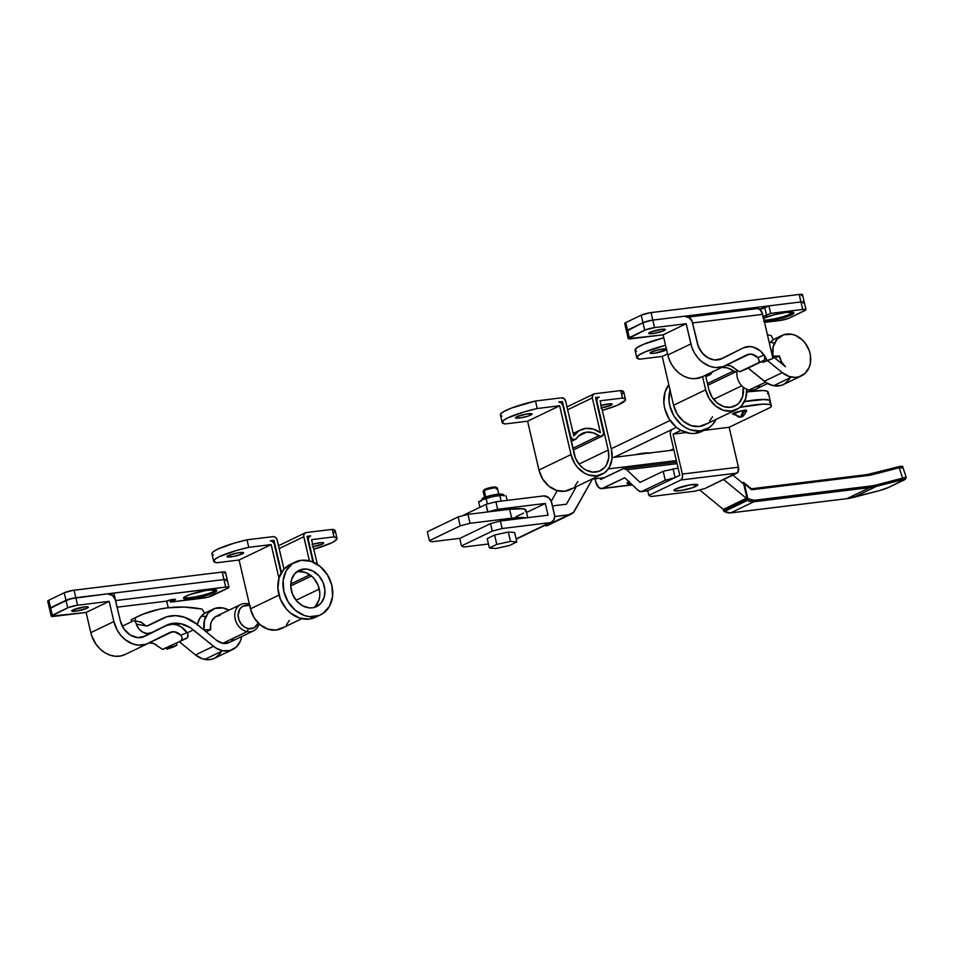 <?xml version="1.0" encoding="UTF-8"?>
<svg xmlns="http://www.w3.org/2000/svg" width="954" height="954" viewBox="0 0 954 954"><rect width="100%" height="100%" fill="white"/><g stroke="black" fill="none" stroke-linecap="round" stroke-linejoin="round"><path stroke-width="1.43" d="M527.741 517.664L526 510.223A36.586 5.664 166.9 0 0 509.603 509.269L467.961 514.373L470.036 523.293L467.961 514.373L458.111 516.949L460.186 525.869L458.111 516.949L427.332 531.76L429.407 540.679L427.332 531.76L458.111 516.949L467.961 514.373L509.603 509.269L511.678 518.189L470.036 523.293L460.186 525.869L429.407 540.679L431.566 541.8L459.959 538.318L431.566 541.8L429.407 540.679L460.186 525.869L470.036 523.293L514.528 517.867L526.358 517.95M526.048 517.867A36.586 5.664 -13.1 0 0 511.678 518.189L509.603 509.269L523.042 508.78L525.785 509.806L525.475 511.582M523.567 513.109L516.066 516.722M480.542 501.613A12.199 1.884 -13.1 0 1 482.342 499.944A1.956 1.586 -115.7 0 1 483.499 497.869L484.715 497.344M484.191 490.153L484.99 489.247A6.094 0.942 166.9 0 0 484.095 489.855L483.189 491.262A7.322 1.133 -13.1 0 1 484.262 490.535L485.753 496.927L484.262 490.535A7.322 1.133 166.9 0 0 483.141 491.465L484.787 498.501M491.346 497.022L483.261 499.538M502.102 495.4L494.446 496.342M481.591 500.337L486.039 498.167L499.753 495.162L503.533 495.531M482.342 499.944L478.634 501.732L479.934 507.301L478.634 501.732L482.342 499.944A1.956 1.586 64.3 0 1 483.07 498L491.596 495.269L500.146 493.981C503.128 494.124 504.487 494.78 504.225 495.961M543.565 495.925L495.913 501.768L486.063 504.356L461.998 515.935L486.063 504.356L487.804 511.869L497.666 509.281L545.306 503.438L548.037 515.184L500.397 521.015L490.535 523.603L492.288 531.116L502.138 528.528L549.79 522.685L516.114 538.891L551.007 522.387L553.809 519.93L554.668 515.875L551.245 501.208L548.598 497.571L543.565 495.925A7.811 6.344 -115.7 0 1 551.71 502.663L554.441 514.397A7.811 6.344 -115.7 0 1 551.424 522.208A7.811 6.344 -115.7 0 1 549.79 522.685L502.138 528.528L500.397 521.015L502.138 528.528L492.288 531.116L461.509 545.926L492.288 531.116L490.535 523.603L459.768 538.414L490.535 523.603L500.397 521.015L548.037 515.184L545.306 503.438L526.525 512.477L545.306 503.438L497.666 509.281L495.913 501.768L497.666 509.281L487.613 511.964L486.063 504.356L495.913 501.768L543.565 495.925M488.472 543.995L463.68 547.036L461.509 545.926L459.768 538.414L461.509 545.926L463.68 547.036L488.472 543.995M508.327 532.01L494.613 535.015L487.208 538.581L494.613 535.015L508.327 532.01L514.635 532.57L508.327 532.01L510.509 541.395L508.327 532.01M743.703 484.036L732.863 475.092L743.703 484.036L747.161 498.906A10.983 8.92 -115.7 0 1 746.374 498.298L723.287 509.4A10.983 8.92 64.3 0 0 724.086 510.008L747.161 498.906A10.983 8.92 -115.7 0 1 746.374 498.298L723.621 479.528L746.374 498.298L723.287 509.4L699.664 489.915L723.287 509.4A10.983 8.92 -115.7 0 0 724.086 510.008L747.161 498.906L743.703 484.036M604.335 477.668L592.398 479.135L604.335 477.668M547.536 525.463L545.831 525.881A10.983 8.92 64.3 0 0 548.133 525.213L571.207 514.111A10.983 8.92 -115.7 0 1 568.906 514.778L554.679 516.519L568.906 514.778L545.831 525.881L573.497 512.381L592.589 478.801L574.558 510.903A10.983 8.92 -115.7 0 1 571.207 514.111M551.269 501.255L557.243 490.618L551.269 501.255M676.374 460.567L608.294 468.915L676.374 460.567M552.473 505.93L566.449 504.213L576.323 486.623L566.449 504.213L552.473 505.93M612.134 457.574L673.918 450.002L612.134 457.574M743.595 482.378L742.295 482.867L743.595 482.378L744.347 483.726L747.745 500.111L724.432 511.475A12.199 9.91 64.3 0 0 730.657 512.894L753.732 501.792L870 487.542L846.925 498.644A74.4 60.436 64.3 0 0 853.603 497.368L876.678 486.266L905.358 479.015L888.949 487.279L880.518 490.32L853.603 497.368L876.678 486.266A74.4 60.436 -115.7 0 1 870 487.542L846.925 498.644L730.657 512.894L753.732 501.792A12.199 9.91 -115.7 0 1 747.507 500.373L724.432 511.475L723.215 509.341L723.633 510.879M900.123 467.198L901.28 466.423L899.24 466.601M743.881 482.641L751.645 489.748L867.913 475.497A62.201 50.526 64.3 0 0 873.494 474.436L899.205 467.71L902.651 478.085L876.941 484.811A73.184 59.446 -115.7 0 1 870.37 486.063L754.101 500.301L747.805 498.596L744.347 483.726L751.645 489.748L751.144 488.83L866.995 474.627A1.216 0.692 83 0 1 867.913 475.497A62.201 50.526 64.3 0 0 873.494 474.436L899.205 467.71L902.651 478.085A8.538 0.775 -18.4 0 1 906.264 477.549A8.538 0.775 -18.4 0 1 904.917 478.479M906.264 477.549A8.538 0.775 161.6 0 0 902.651 478.085A1.216 0.704 75.3 0 1 902.389 479.54A7.322 0.668 -18.4 0 1 904.332 479.874A1.216 0.99 -115.7 0 0 904.475 479.826L906.264 477.549L902.818 467.174A8.538 0.775 161.6 0 0 899.205 467.71A8.538 0.775 -18.4 0 1 902.818 467.174A8.538 0.775 -18.4 0 1 901.47 468.104M898.179 466.864A1.216 0.704 75.3 0 1 899.205 467.71A1.216 0.704 -104.7 0 0 898.179 466.864L872.624 473.542M872.469 473.589A1.216 0.704 75.3 0 1 873.494 474.436A1.216 0.704 -104.7 0 0 872.469 473.589A60.984 49.536 -115.7 0 1 867.246 474.603M751.561 488.973L751.645 489.748L867.913 475.497A1.216 0.692 -97 0 0 866.995 474.627M730.382 512.918A1.216 0.692 -97 0 0 730.657 512.894A12.199 9.91 -115.7 0 1 724.432 511.475M846.663 498.68A1.216 0.692 -97 0 0 846.925 498.644L730.657 512.894A1.216 0.692 83 0 1 730.525 512.93L724.074 511.451M879.159 490.69A1.216 0.704 -104.7 0 0 879.314 490.642L853.603 497.368A1.216 0.704 75.3 0 1 853.532 497.404A1.216 0.704 -104.7 0 0 853.603 497.368A74.4 60.436 -115.7 0 1 846.925 498.644A1.216 0.692 83 0 1 846.782 498.68L730.525 512.93M889.104 487.22A1.216 0.99 -115.7 0 1 888.949 487.279A7.322 0.668 -18.4 0 1 879.314 490.642A1.216 0.704 75.3 0 1 879.23 490.678L846.794 498.68M904.63 479.731A1.216 0.99 64.3 0 1 904.332 479.874L888.949 487.279A1.216 0.99 64.3 0 0 889.223 487.148M876.678 486.266L902.389 479.54A1.216 0.704 -104.7 0 0 902.651 478.085L876.941 484.811A1.216 0.704 75.3 0 1 876.678 486.266A1.216 0.704 -104.7 0 0 876.941 484.811A73.184 59.446 -115.7 0 1 870.37 486.063A1.216 0.692 83 0 1 870 487.542A74.4 60.436 64.3 0 0 876.678 486.266M753.732 501.792L870 487.542A1.216 0.692 -97 0 0 870.37 486.063L754.101 500.301A1.216 0.692 83 0 1 753.732 501.792A1.216 0.692 -97 0 0 754.101 500.301A10.983 8.92 -115.7 0 1 747.805 498.596L747.507 500.373A12.199 9.91 64.3 0 0 753.732 501.792M514.635 532.57L516.818 541.955L510.509 541.395L496.796 544.412L494.613 535.015L496.796 544.412L489.402 547.966L487.208 538.581L489.402 547.966L495.71 548.526L509.424 545.521L516.818 541.955L514.635 532.57M516.818 541.955L510.509 541.395L496.796 544.412L489.402 547.966L495.71 548.526L509.424 545.521L516.818 541.955M486.039 498.167L487.399 503.998L486.039 498.167M499.753 495.162L501.136 501.124L499.753 495.162M506.061 495.71L507.146 500.397L506.061 495.71M482.164 499.407L482.08 498.787M486.206 496.807L493.671 494.84M495.555 494.506L498.835 494.1M500.111 494.053L501.744 494.899M499.037 495.186L497.404 488.138A7.322 1.133 166.9 0 0 492.157 488.257A7.322 1.133 166.9 0 0 484.262 490.535A7.322 1.133 -13.1 0 1 491.608 488.353A7.322 1.133 -13.1 0 1 497.272 487.995L495.83 487.124A6.094 0.942 166.9 0 0 491.107 487.422A6.094 0.942 166.9 0 0 484.99 489.247L492.169 487.232L495.853 487.47M497.272 487.995A7.322 1.133 -13.1 0 1 496.283 489.068M501.267 495.293A10.244 1.586 166.9 0 0 496.378 494.375A10.244 1.586 166.9 0 0 483.499 497.869A1.956 1.586 64.3 0 0 483.07 498L480.47 501.482M502.901 495.436A12.199 1.884 -13.1 0 1 504.165 495.83M634.899 454.784A14.632 2.266 -13.1 0 1 643.592 453.174L634.899 454.784M631.154 483.809A14.632 2.266 -13.1 0 1 627.005 483.201A14.632 2.266 -13.1 0 1 628.793 481.579M673.631 448.774L670.102 450.479L673.631 448.774M614.042 457.336L676.434 427.32L614.042 457.336M770.248 401.598L769.198 400.096L761.9 399.44L744.096 401.622L765.036 399.44L769.198 400.096L770.248 401.598L769.568 402.612A36.586 5.664 -13.1 0 0 770.272 401.074A36.586 5.664 166.9 0 0 744.478 401.551A36.586 5.664 -13.1 0 1 770.272 401.074L771.357 405.772A36.586 5.664 -13.1 0 1 770.653 407.31L729.13 427.285L703.921 430.373L729.13 427.285L738.42 467.198L682.36 474.066L682.384 477.739L680.894 479.993L648.839 495.412L647.742 490.714L679.797 475.295L670.507 435.394L670.495 431.709L671.986 429.467A4.877 2.743 83 0 0 670.507 435.394L679.797 475.295L647.742 490.714L648.839 495.412L680.894 479.993L736.941 473.124A4.877 2.743 -97 0 0 738.42 467.198L682.36 474.066L673.071 434.153L680.929 430.373L673.071 434.153L682.36 474.066A4.877 2.743 83 0 1 680.894 479.993L736.941 473.124L704.887 488.543L695.037 491.131L650.998 496.533L648.839 495.412L650.998 496.533L695.037 491.131L704.887 488.543L737.847 472.29L738.42 467.198L729.13 427.285L770.653 407.31L771.333 406.285L770.283 404.794L768.578 404.353L762.997 404.138L739.934 407.346A36.586 5.664 -13.1 0 1 771.357 405.772M649.841 453.222L643.592 453.174A14.632 2.266 -13.1 0 1 649.245 453.031M600.638 479.457L600.34 478.157L600.638 479.457L622.688 468.843A9.266 5.211 83 0 1 623.642 468.557A9.266 5.211 83 0 1 626.742 469.797L677.078 463.632L626.742 469.797L623.677 468.557L600.638 479.457M640.062 482.402L626.742 469.797L640.062 482.402L663.185 471.288L640.062 482.402M678.115 468.08L663.185 471.288L665.26 480.208L674.812 477.692L665.26 480.208L663.185 471.288L678.115 468.08M675.098 477.56L673.035 468.7L675.098 477.56M647.969 490.606L642.149 491.322L665.26 480.208L642.149 491.322A9.266 5.211 83 0 1 641.195 491.608A9.266 5.211 83 0 1 638.095 490.368L641.148 491.608L647.969 490.606M624.763 477.763L638.095 490.368L624.763 477.763L602.713 488.376A9.266 5.211 83 0 1 601.759 488.651A9.266 5.211 83 0 1 595.761 481.794L598.659 487.422L601.724 488.663L624.763 477.763M632.168 484.763L602.713 488.376L632.168 484.763M629.246 481.353L626.993 483.165L631.369 483.797M595.069 478.813L595.761 481.794L595.069 478.813M767.493 393.692L768.173 392.678L767.123 391.176L762.961 390.52L746.803 391.891A36.586 5.664 166.9 0 1 768.197 392.154L770.272 401.074M670.102 420.452L611.24 448.774L670.102 420.452M743.643 412.247L746.696 410.578L743.416 410.363A7.93 4.46 83 0 1 740.662 416.91L743.416 410.363L732.469 413.941L740.662 416.91A7.93 4.46 83 0 1 739.851 417.148A7.93 4.46 83 0 1 735.725 414.072L734.628 414.179M695.848 486.433A12.199 1.884 -13.1 0 1 682.706 490.237A12.199 1.884 -13.1 0 1 673.953 490.428A12.199 1.884 -13.1 0 1 675.826 488.889L674.228 490.714L681.502 490.451L692.628 487.709L697.72 484.93L690.171 484.87L675.826 488.889A12.199 1.884 -13.1 0 1 688.967 485.085A12.199 1.884 -13.1 0 1 697.72 484.894A12.199 1.884 -13.1 0 1 695.848 486.433L695.359 484.346L695.848 486.433M686.105 432.567L673.071 434.153L686.105 432.567M739.851 417.148C741.556 415.288 741.365 420.547 746.696 410.637A7.322 1.133 166.9 0 0 743.416 410.363L734.425 412.581L732.553 413.607L733.721 414.203M621.925 394.479L623.737 391.963L620.744 390.568L622.485 398.08A36.586 5.664 -13.1 0 1 625.502 399.523A36.586 5.664 -13.1 0 1 619.885 404.138A36.586 5.664 -13.1 0 1 602.32 410.435L617.298 405.307L625.419 400.203L625.013 398.867L622.485 398.08L600.078 400.823L611.442 449.644L612.015 458.898L609.427 467.126L607.042 470.453L604.061 473.077L596.739 475.831L588.582 474.973L584.575 473.208L577.48 467.353L574.654 463.477L571.005 454.593L559.64 405.772L537.233 408.515L535.492 401.014L511.63 408.002L503.891 411.472L501.112 413.464L500.433 415.038M600.841 408.05L610.882 405.247L610.536 403.781L610.882 405.247A8.538 1.324 -13.1 0 1 601.724 407.895M530.806 415.062A8.538 1.324 -13.1 0 1 521.599 417.721A8.538 1.324 -13.1 0 1 515.482 417.852A8.538 1.324 -13.1 0 1 516.782 416.779L515.661 418.055L520.765 417.864L528.552 415.944L532.117 414L526.835 413.964L516.782 416.779A8.538 1.324 -13.1 0 1 525.988 414.108A8.538 1.324 -13.1 0 1 532.105 413.976A8.538 1.324 -13.1 0 1 530.806 415.062L530.46 413.595L530.806 415.062M593.817 394.002A3.899 3.172 -115.7 0 0 592.303 397.913L567.678 409.755L592.303 397.913L600.388 432.651A24.637 20.01 -115.7 0 0 585.708 428.418L578.947 430.803L573.759 435.906L565.674 401.169A3.899 3.172 -115.7 0 0 561.596 397.806L535.492 401.014L561.596 397.806L564.124 398.629L565.674 401.169L573.759 435.906A24.637 20.01 -115.7 0 1 580.545 429.92A24.637 20.01 -115.7 0 1 585.708 428.418L593.173 429.061L600.388 432.651L592.303 397.913L592.994 394.61L594.628 393.763L620.744 390.568L594.628 393.763A3.899 3.172 -115.7 0 0 593.817 394.002L567.01 406.893M598.385 397.305A3.899 3.172 -115.7 0 0 596.882 401.217L608.235 450.038A20.738 16.838 -115.7 0 1 600.209 470.799A20.738 16.838 -115.7 0 1 574.201 454.199L562.848 405.378A3.899 3.172 -115.7 0 0 558.77 402.016L562.466 401.562L570.552 436.3A3.899 3.172 -115.7 0 0 575.453 439.424A3.899 3.172 -115.7 0 0 576.526 438.47A20.738 16.838 -115.7 0 1 582.238 433.438A20.738 16.838 -115.7 0 1 586.579 432.174L578.529 436.038L586.579 432.174A20.738 16.838 -115.7 0 1 598.933 435.728L572.829 448.285L598.933 435.728L592.863 432.711L586.579 432.174L580.891 434.177L575.095 439.567L572.328 439.007L570.552 436.3L562.466 401.562L558.77 402.016L561.286 402.838L562.848 405.378L575.441 458.063L579.65 464.944L582.477 467.698L585.625 469.869L592.458 472.099L599.1 471.276L604.538 467.555L606.541 464.753L608.724 457.825L608.235 450.038L596.882 401.217L597.204 398.438L599.207 397.067L595.499 397.52L603.703 433.331L601.7 436.312L598.933 435.728A3.899 3.172 -115.7 0 0 602.081 436.157A3.899 3.172 -115.7 0 0 603.584 432.257L595.499 397.52L599.207 397.067A3.899 3.172 -115.7 0 0 598.385 397.305L595.749 398.569M500.91 415.634L501.911 416.111M577.897 481.543L574.988 485.884M572.006 488.496L564.685 491.25L556.528 490.392L548.777 486.063L542.599 478.908L538.95 470.024L527.586 421.203L505.179 423.946L502.186 422.55L503.998 420.022L507.778 417.876L524.402 411.854L537.233 408.515L559.64 405.772L527.586 421.203L505.179 423.946A36.586 5.664 -13.1 0 1 502.174 422.491A36.586 5.664 -13.1 0 1 537.233 408.515L535.492 401.014A36.586 5.664 166.9 0 0 500.421 414.978L502.174 422.491M601.902 474.317L569.848 489.748A24.637 20.01 64.3 0 1 538.95 470.024L571.005 454.593L538.95 470.024L527.586 421.203L559.64 405.772L571.005 454.593A24.637 20.01 -115.7 0 0 601.902 474.317A24.637 20.01 -115.7 0 0 611.442 449.644L600.078 400.823L622.485 398.08L620.744 390.568A36.586 5.664 166.9 0 1 623.749 392.011L625.502 399.523M601.151 405.438A8.538 1.324 -13.1 0 1 612.194 404.162A8.538 1.324 -13.1 0 1 610.882 405.247L612.194 404.186L609.642 403.816L600.543 405.617M562.466 401.562L560.678 402.421L562.466 401.562M608.235 450.038L578.971 464.121L608.235 450.038M666.536 349.593A8.538 1.324 -13.1 0 1 665.427 350.273L665.093 348.818L665.427 350.273A8.538 1.324 -13.1 0 1 656.233 352.944A8.538 1.324 -13.1 0 1 650.115 353.075A8.538 1.324 -13.1 0 1 651.415 351.99L650.103 353.052L650.807 353.409L655.386 353.087L666.619 349.522M721.975 367.314A20.738 16.838 -115.7 0 1 733.566 370.951L707.463 383.508L733.566 370.951L727.497 367.934L721.212 367.385M706.64 423.719L699.318 426.474L691.161 425.615L683.398 421.286L677.233 414.131L673.584 405.247L662.219 356.414L639.812 359.169A36.586 5.664 -13.1 0 1 636.807 357.714L635.054 350.201A36.586 5.664 166.9 0 1 663.793 337.776L643.246 344.418L636.878 347.733L635.066 350.261M635.543 350.857L636.545 351.322M736.536 409.54L704.481 424.971A24.637 20.01 64.3 0 1 673.584 405.247L705.638 389.816A24.637 20.01 -115.7 0 0 736.536 409.54A24.637 20.01 -115.7 0 0 746.744 389.256L745.73 398.45L741.675 405.677L738.694 408.3L731.372 411.055L723.215 410.196L715.452 405.855L709.287 398.7L705.638 389.816L702.573 376.651L705.638 389.816L673.584 405.247L662.219 356.414L639.812 359.169L636.819 357.762L638.631 355.246L644.999 351.931L665.534 345.288A36.586 5.664 -13.1 0 0 636.807 357.714M737.132 371.13L735.415 371.643L733.566 370.951A3.899 3.172 -115.7 0 0 736.703 371.38A3.899 3.172 -115.7 0 0 737.096 371.154M713.139 371.285L709.716 374.791L706.962 374.23M705.531 375.232L708.834 389.423L711.911 396.9L717.11 402.922L723.633 406.571L730.502 407.298L736.655 404.973L739.171 402.767L742.582 396.697L743.226 387.121A20.738 16.838 -115.7 0 1 734.842 406.022A20.738 16.838 -115.7 0 1 708.834 389.423L705.531 375.232M712.531 416.767L709.621 421.096M667.526 353.862L662.219 356.414L667.526 353.862M666.548 348.997L659.894 349.474L651.415 351.99A8.538 1.324 -13.1 0 1 659.56 349.534A8.538 1.324 -13.1 0 1 666.381 348.937M712.626 371.81A20.738 16.838 -115.7 0 0 711.159 373.694A3.899 3.172 -115.7 0 1 710.086 374.648A3.899 3.172 -115.7 0 1 707.236 374.409M741.771 385.786L713.604 399.332L741.771 385.786M670.185 389.566L668.957 400.155L669.78 405.712L674.108 416.266L681.442 424.768L685.902 427.821L690.66 429.92L700.355 430.934L695.227 433.402A29.276 23.778 64.3 0 1 668.05 417.113A29.276 23.778 64.3 0 1 668.802 384.724L665.057 392.034L663.829 402.624L664.652 408.181L668.981 418.734L676.314 427.237L680.774 430.29L690.41 433.438L695.227 433.402A29.276 23.778 64.3 0 0 701.357 431.613L706.497 429.145A29.276 23.778 -115.7 0 1 700.355 430.934L695.227 433.402L699.783 432.281M670.042 390.031A29.276 23.778 -115.7 0 0 675.861 418.854A29.276 23.778 -115.7 0 0 700.355 430.934L709.049 427.666L712.602 424.554L716.049 419.402A29.276 23.778 -115.7 0 1 706.497 429.145M331.396 542.957A36.586 5.664 -13.1 0 1 313.818 549.242L331.396 542.957L335.176 540.811L336.989 538.283L333.995 536.887L311.588 539.63L317.336 564.363L311.588 539.63L333.995 536.887A36.586 5.664 -13.1 0 1 337 538.342A36.586 5.664 -13.1 0 1 331.396 542.957M312.34 546.869L322.38 544.054L322.047 542.587L322.38 544.054A8.538 1.324 -13.1 0 1 313.234 546.714M242.304 553.869A8.538 1.324 -13.1 0 1 233.11 556.528A8.538 1.324 -13.1 0 1 226.98 556.659A8.538 1.324 -13.1 0 1 228.292 555.586L226.98 556.635L227.672 556.993L233.837 556.397L241.29 554.31L243.616 552.807L238.333 552.771L228.292 555.586A8.538 1.324 -13.1 0 1 237.486 552.926A8.538 1.324 -13.1 0 1 243.616 552.795A8.538 1.324 -13.1 0 1 242.304 553.869L241.958 552.402L242.304 553.869M309.895 574.797L290.779 584.003L309.895 574.797M333.423 533.298L335.236 530.77L332.242 529.375L306.139 532.57L332.242 529.375L333.995 536.887L332.242 529.375A36.586 5.664 166.9 0 1 335.259 530.829L337 538.342M283.505 627.315L276.183 630.057L268.026 629.211L260.275 624.87L254.098 617.715L250.449 608.831L239.084 560.01L216.689 562.753L213.684 561.357L215.497 558.829L219.277 556.683L235.9 550.673L248.744 547.334L271.151 544.591L278.962 578.196L271.151 544.591L248.744 547.334L246.991 539.821L273.106 536.625L246.991 539.821L234.159 543.16L217.536 549.182L212.611 552.271L211.943 553.845M212.408 554.453L213.422 554.918M273.106 536.625L275.026 537.03L276.946 539.26L283.958 569.121L277.173 539.988A3.899 3.172 -115.7 0 0 273.106 536.625M305.316 532.809A3.899 3.172 -115.7 0 0 303.801 536.72L279.176 548.574L303.801 536.72L309.418 560.857L303.694 535.981L304.123 533.954L306.139 532.57A3.899 3.172 -115.7 0 0 305.316 532.809L278.508 545.712M310.706 535.874L307.009 536.327L312.995 562.061L307.009 536.327L310.706 535.874L308.702 537.257L308.38 540.024A3.899 3.172 -115.7 0 1 309.895 536.112A3.899 3.172 -115.7 0 1 310.706 535.874M315.202 572.138L315.058 573.163M281.454 572.495L273.977 540.381L270.268 540.835L272.2 541.24L274.12 543.47L281.084 573.139L274.347 544.197A3.899 3.172 -115.7 0 0 270.268 540.835L273.977 540.381L272.188 541.24L273.977 540.381L281.454 572.495M313.568 562.311L308.38 540.024L313.568 562.311M289.408 620.35L286.498 624.691M301.834 618.705L281.358 628.555A24.637 20.01 64.3 0 1 250.449 608.831L279.009 595.093L250.449 608.831L239.084 560.01L271.151 544.591L239.084 560.01L216.689 562.753A36.586 5.664 -13.1 0 1 213.672 561.298A36.586 5.664 -13.1 0 1 248.744 547.334L246.991 539.821A36.586 5.664 166.9 0 0 211.931 553.797L213.672 561.298M312.662 544.245A8.538 1.324 -13.1 0 1 323.692 542.981A8.538 1.324 -13.1 0 1 322.38 544.054L323.501 542.778L321.14 542.623L312.041 544.424M319.28 589.071L296.074 600.233L319.28 589.071M313.878 607.555A20.129 16.349 64.3 0 0 317.849 584.695A20.129 16.349 64.3 0 0 298.22 571.565L303.348 569.097A20.129 16.349 -115.7 0 1 323.621 583.872A20.129 16.349 -115.7 0 1 316.585 606.601A20.129 16.349 -115.7 0 1 312.363 607.829L309.048 607.853L302.43 605.695L296.622 600.901L292.532 594.223L290.779 586.674L291.614 579.388L294.929 573.485L300.212 569.86L306.663 569.073L313.282 571.243L319.089 576.025L323.179 582.703L324.932 590.252L324.098 597.538L320.782 603.441L315.5 607.066L312.363 607.829A20.129 16.349 -115.7 0 1 292.091 593.066A20.129 16.349 -115.7 0 1 299.127 570.325A20.129 16.349 -115.7 0 1 303.348 569.097L298.22 571.565A20.129 16.349 64.3 0 0 296.694 571.84M290.123 564.506L283.934 569.144L279.105 577.73L277.888 588.32L280.44 599.315L286.391 609.034L290.374 612.933L299.592 618.085L309.287 619.098A29.276 23.778 64.3 0 0 315.416 617.31L320.544 614.841A29.276 23.778 -115.7 0 1 314.415 616.63L309.287 619.098L313.842 617.977M295.168 562.085L290.04 564.553A29.276 23.778 64.3 0 0 279.796 597.621A29.276 23.778 64.3 0 0 309.287 619.098L314.415 616.63A29.276 23.778 -115.7 0 1 284.924 595.153A29.276 23.778 -115.7 0 1 295.168 562.085A29.276 23.778 -115.7 0 1 301.297 560.296L292.604 563.564L286.236 570.623L283.147 580.402L283.827 591.408L288.168 601.962L295.501 610.465L304.72 615.616L309.597 616.666L318.97 615.521L323.108 613.362L329.476 606.303L332.564 596.524L331.885 585.517L327.544 574.964L320.21 566.461L310.992 561.31L301.297 560.296A29.276 23.778 -115.7 0 1 330.788 581.773A29.276 23.778 -115.7 0 1 320.544 614.841M298.22 571.565L304.886 572.269L311.219 575.811L313.961 578.494L318.052 585.172L319.805 592.72L319.709 596.477L318.958 600.006L315.655 605.909M626.599 331.181L642.948 322.679L651.558 320.27L800.955 301.941L804.067 301.965L803.113 303.062L804.067 301.965L800.955 301.941A7.322 1.133 -13.1 0 1 804.234 302.132A7.322 1.133 -13.1 0 1 803.113 303.062M625.287 323.788L624.798 323.227L625.812 322.571L641.207 315.178L649.805 312.769L799.202 294.428L802.326 294.452L801.36 295.549M762.651 316.597L770.665 313.377L802.696 309.454L770.665 313.377L768.924 305.864L800.955 301.941L802.696 309.454A7.322 1.133 -13.1 0 1 805.975 309.645L802.481 294.631A7.322 1.133 166.9 0 0 799.202 294.428L800.955 301.941L652.798 320.091L651.057 312.59L799.202 294.428L800.955 301.941L768.924 305.864L759.074 309.454M628.197 338.515A7.322 1.133 -13.1 0 1 629.318 337.597L627.565 330.084A7.322 1.133 166.9 0 0 626.444 331.014L628.197 338.515A7.322 1.133 -13.1 0 0 631.476 338.718L663.102 334.842L667.8 355.019A27.32 22.192 64.3 0 0 702.072 376.89A27.32 22.192 64.3 0 0 702.371 376.747L694.894 378.69L689.539 378.225L684.221 376.377L679.224 373.229L674.812 368.971L671.222 363.82L668.659 358.048L667.8 355.019L690.887 343.917L686.188 323.728L654.551 327.604L686.188 323.728L663.102 334.842L686.188 323.728L691.733 346.946L694.309 352.718L697.899 357.869L702.299 362.126L709.943 366.36L715.309 367.528L723.084 366.634L746.684 354.924L725.457 365.644A27.32 22.192 -115.7 0 1 725.147 365.787A27.32 22.192 -115.7 0 1 690.887 343.917L667.8 355.019L663.102 334.842L628.352 338.694L645.56 329.822L654.551 327.604L652.798 320.091L684.435 316.215L652.798 320.091L651.057 312.59A7.322 1.133 166.9 0 0 641.207 315.178L642.948 322.679A7.322 1.133 -13.1 0 1 652.798 320.091L643.819 322.309L627.565 330.084L625.812 322.571L641.207 315.178L644.701 330.191L629.318 337.597L625.812 322.571A7.322 1.133 166.9 0 0 624.691 323.501L626.444 331.014A7.322 1.133 -13.1 0 1 627.565 330.084L642.948 322.679L626.444 330.99M763.486 321.367L780.706 318.564L791.164 315.011L790.89 313.83A17.077 2.647 166.9 0 0 793.203 312.375A17.077 2.647 -13.1 0 1 790.89 313.83L788.839 312.149L790.89 313.83A17.077 2.647 -13.1 0 1 764.011 320.186A17.077 2.647 166.9 0 0 790.89 313.83L791.164 315.011A17.077 2.647 -13.1 0 1 764.285 321.367M688.705 317.3A7.811 4.388 83 0 1 692.592 322.953L762.663 314.367L772.931 358.489L762.89 362.413A19.509 15.848 64.3 0 0 762.413 361.256L762.89 362.413L766.992 360.445A19.509 15.848 -115.7 0 0 743.428 347.828L743.404 347.84A19.509 15.848 -115.7 0 1 747.519 346.636L743.214 347.936A19.509 15.848 -115.7 0 1 743.428 347.828A19.509 15.848 -115.7 0 0 743.214 347.936L721.987 358.644A19.509 15.848 -115.7 0 1 721.761 358.752A19.509 15.848 -115.7 0 1 697.291 343.13L699.735 349.414L703.802 354.709L709.013 358.382L714.737 359.992L721.987 358.644L743.214 347.936L721.987 358.644A19.509 15.848 -115.7 0 1 721.761 358.752A19.509 15.848 -115.7 0 1 717.67 359.944A19.509 15.848 -115.7 0 1 697.291 343.13L692.592 322.953L762.663 314.367L772.931 358.489L766.992 360.445L762.83 353.409L759.956 350.607L753.29 347.101L749.784 346.541L743.214 347.936L719.888 359.479L714.463 359.968L708.035 357.869L702.418 353.23L698.447 346.755L692.175 321.522L690.923 319.101L688.442 317.229M764.536 322.404L779.621 320.556L764.536 322.404M804.234 302.132A7.322 1.133 166.9 0 0 800.955 301.941L802.696 309.454L805.88 309.919L788.612 318.35L779.621 320.556A7.322 1.133 -13.1 0 0 789.471 317.968L804.854 310.575A7.322 1.133 -13.1 0 0 805.975 309.645M763.558 318.242A17.077 2.647 -13.1 0 1 781.898 313.043A17.077 2.647 -13.1 0 1 793.776 312.852A17.077 2.647 -13.1 0 1 791.164 315.011L793.525 313.484L793.406 312.459L786.12 312.411L773.587 314.892L763.128 318.445M759.849 309.311A4.877 0.751 166.9 0 0 764.822 307.844L766.563 315.357A4.877 0.751 -13.1 0 1 763.152 316.478M764.822 307.844L768.924 305.864L770.665 313.377L766.563 315.357L764.822 307.844M687.536 317.169L757.607 308.583A7.811 4.388 -97 0 1 762.663 314.367L760.219 309.633L757.643 308.583M664.032 330.585L663.698 329.118L664.032 330.585L665.153 329.309L661.516 329.285L650.02 332.302A8.538 1.324 -13.1 0 1 659.226 329.643A8.538 1.324 -13.1 0 1 665.343 329.512A8.538 1.324 -13.1 0 1 664.032 330.585A8.538 1.324 -13.1 0 1 654.838 333.244A8.538 1.324 -13.1 0 1 648.708 333.375L653.991 333.399L664.032 330.585M740.149 371.607L763.951 360.505L765.036 359.062L764.917 356.665L764.416 360.183L758.096 362.961L759.277 360.755L757.905 357.607L764.082 355.007L764.917 356.665L760.6 351.144L756.462 348.341L752.002 346.803L747.519 346.636A19.509 15.848 -115.7 0 1 764.082 355.007L757.905 357.607L751.514 354.172L746.684 354.924A11.71 9.516 -115.7 0 1 746.815 354.864A11.71 9.516 -115.7 0 1 749.272 354.149L726.948 364.893L749.272 354.149A11.71 9.516 -115.7 0 1 757.905 357.607L759.277 360.755L758.096 362.961L763.951 360.505L745.992 369.15L758.096 362.961L739.6 371.762L734.818 368.709A11.71 9.516 64.3 0 0 726.232 365.251M627.04 331.3L627.72 331.348M684.435 316.215A7.811 6.344 -115.7 0 1 692.592 322.953L697.291 343.13L692.127 321.498L689.48 317.861L684.435 316.215M650.02 332.302L648.708 333.351A8.538 1.324 -13.1 0 1 650.02 332.302M739.6 371.762L730.692 365.883L726.185 365.251M642.948 322.679L644.701 330.191A7.322 1.133 -13.1 0 1 654.551 327.604L652.798 320.091A7.322 1.133 166.9 0 0 642.948 322.679M49.608 608.807L65.957 600.304L74.567 597.896L223.963 579.567L227.076 579.591L226.122 580.688L227.076 579.591L223.963 579.567A7.322 1.133 -13.1 0 1 227.243 579.758A7.322 1.133 -13.1 0 1 226.122 580.688M48.296 601.414L47.807 600.853L48.821 600.197L64.216 592.792L72.814 590.383L222.21 572.054L225.335 572.078L224.369 573.175M51.194 616.141A7.322 1.133 -13.1 0 1 52.315 615.223L50.574 607.71A7.322 1.133 166.9 0 0 49.453 608.628L51.194 616.141A7.322 1.133 -13.1 0 0 54.485 616.332L86.11 612.456L90.809 632.645A27.32 22.192 64.3 0 0 125.081 654.516A27.32 22.192 64.3 0 0 125.379 654.372L120.502 656.006L115.243 656.257L109.865 655.088L104.678 652.584L99.931 648.851L95.913 644.117L91.667 635.662L90.809 632.645L113.884 621.543L109.185 601.354L77.56 605.23L109.185 601.354L86.11 612.456L109.185 601.354L113.884 621.543L117.318 630.332L120.896 635.495L125.308 639.752L132.94 643.986L138.318 645.154L146.093 644.26L169.693 632.55L148.466 643.258A27.32 22.192 -115.7 0 1 148.156 643.413A27.32 22.192 -115.7 0 1 113.884 621.543L90.809 632.645L86.11 612.456L51.194 616.129L68.569 607.448L77.56 605.23L75.807 597.717L107.444 593.841L70.441 598.778L50.574 607.71L48.821 600.197A7.322 1.133 166.9 0 0 47.7 601.115L49.453 608.628A7.322 1.133 -13.1 0 1 50.574 607.71L48.821 600.197L64.216 592.792L65.957 600.304A7.322 1.133 -13.1 0 1 75.807 597.717L74.066 590.204L222.21 572.054L223.963 579.567L75.807 597.717L74.066 590.204A7.322 1.133 166.9 0 0 64.216 592.792L65.957 600.304L50.574 607.71L65.957 600.304L67.71 607.817L52.315 615.223L50.574 607.71L49.453 608.616M225.49 572.245A7.322 1.133 166.9 0 0 222.21 572.054L225.704 587.08L115.601 600.567L113.848 593.054L115.601 600.567L227.708 586.937L228.996 587.294L227.863 588.189L207.996 597.121L170.599 602.105L202.63 598.182A7.322 1.133 -13.1 0 0 212.48 595.594L227.863 588.189A7.322 1.133 -13.1 0 0 228.984 587.27A7.322 1.133 -13.1 0 0 225.704 587.08L223.963 579.567L113.848 593.054L223.963 579.567A7.322 1.133 166.9 0 1 227.243 579.758L225.49 572.245M213.899 591.456A17.077 2.647 166.9 0 0 216.212 589.989A17.077 2.647 -13.1 0 1 213.899 591.456L211.848 589.763L213.899 591.456A17.077 2.647 -13.1 0 1 197.359 596.429A17.077 2.647 -13.1 0 1 183.824 597.526A17.077 2.647 166.9 0 0 197.359 596.429A17.077 2.647 166.9 0 0 213.899 591.456L214.173 592.625L213.899 591.456M186.137 596.059A17.077 2.647 -13.1 0 1 204.538 590.741A17.077 2.647 -13.1 0 1 216.785 590.478A17.077 2.647 -13.1 0 1 214.173 592.625L216.796 590.526L215.401 589.799L206.219 590.443L190.645 594.282L186.137 596.059L183.514 598.17L186.495 598.993L194.079 598.253L203.715 596.19L214.173 592.625A17.077 2.647 -13.1 0 1 195.761 597.955A17.077 2.647 -13.1 0 1 183.526 598.218A17.077 2.647 -13.1 0 1 186.137 596.059M110.914 594.473L113.848 593.054L110.914 594.473M166.378 647.873L166.914 649.173L172.853 647.217L176.955 645.238L171.016 647.194L170.539 646.025A19.509 15.848 -115.7 0 1 171.016 647.194L166.914 649.173A19.509 15.848 64.3 0 0 166.378 647.873M117.139 607.185L166.688 601.115L168.238 607.746L166.688 601.115L117.139 607.185M176.478 643.175L176.955 645.238L176.478 643.175M146.713 634.959L141.967 637.355L146.713 634.959M170.098 599.994L170.599 602.105L175.047 599.327L166.688 601.115A4.877 0.751 -13.1 0 1 171.947 599.589A4.877 0.751 -13.1 0 1 175.441 599.517A4.877 0.751 -13.1 0 1 174.701 600.138L174.499 599.291L174.701 600.138L170.599 602.105L170.098 599.994M176.955 645.238L166.914 649.173L176.955 645.238M87.041 608.211L86.695 606.744L87.041 608.211L88.162 606.935L84.524 606.911L73.029 609.928A8.538 1.324 -13.1 0 1 82.223 607.257A8.538 1.324 -13.1 0 1 88.352 607.126A8.538 1.324 -13.1 0 1 87.041 608.211A8.538 1.324 -13.1 0 1 77.834 610.87A8.538 1.324 -13.1 0 1 71.717 611.001L77 611.013L87.041 608.211M163.158 649.221L186.96 638.131L188.153 635.948L187.926 634.291L187.425 637.797L181.105 640.587L182.286 638.381L180.902 635.221L187.091 632.633L187.58 633.432L181.606 627.219L177.265 625.025L172.746 624.166L166.223 625.562L144.555 636.485L166.223 625.562A19.509 15.848 -115.7 0 1 166.437 625.454A19.509 15.848 -115.7 0 1 170.527 624.262A19.509 15.848 -115.7 0 1 187.091 632.633L180.902 635.221L174.522 631.798L169.693 632.55A11.71 9.516 -115.7 0 1 169.824 632.49A11.71 9.516 -115.7 0 1 172.28 631.775L149.957 642.507L172.28 631.775A11.71 9.516 -115.7 0 1 180.902 635.221L182.286 638.381L181.105 640.587L186.96 638.131L162.609 649.376L157.827 646.335A11.71 9.516 64.3 0 0 149.241 642.865M50.049 608.926L50.729 608.962M107.444 593.841A7.811 6.344 -115.7 0 1 115.601 600.567L120.299 620.756L115.136 599.124L112.489 595.487L107.444 593.841M144.996 636.27A19.509 15.848 -115.7 0 1 144.769 636.378A19.509 15.848 -115.7 0 1 120.299 620.756L123.937 628.948L130.197 634.994L137.746 637.618L144.996 636.27M73.029 609.928L71.717 610.977A8.538 1.324 -13.1 0 1 73.029 609.928M162.609 649.376L153.701 643.509L149.194 642.877M65.957 600.304L67.71 607.817A7.322 1.133 -13.1 0 1 77.56 605.23L75.807 597.717A7.322 1.133 166.9 0 0 65.957 600.304M760.278 384.712A14.632 11.889 -115.7 0 1 749.248 390.007A14.632 11.889 64.3 0 0 755.663 389.244L767.576 383.508M765.502 382.196L749.248 390.007L765.502 382.196M767.421 334.818A146.356 118.88 -115.7 0 1 770.283 335.319A146.356 118.88 -115.7 0 1 770.975 335.45A146.356 118.88 64.3 0 0 770.283 335.319L767.421 334.818M789.495 379.239L784.2 384.14L780.885 385.499L773.575 385.738A22.443 18.233 64.3 0 0 783.413 384.557L801.36 375.912A22.443 18.233 -115.7 0 1 791.522 377.104L773.575 385.738L791.522 377.104A22.443 18.233 -115.7 0 1 782.256 372.632L764.309 381.278A22.443 18.233 64.3 0 0 773.575 385.738L766.479 382.852L748.174 368.101L764.309 381.278L782.256 372.632L767.767 360.815L782.256 372.632L789.101 376.472L795.254 377.39L798.832 376.854L805.057 373.396L809.231 367.242L810.34 363.426L810.375 355.079L809.314 350.857L805.212 343.118L802.326 339.91L795.469 335.403L791.737 334.282A22.443 18.233 -115.7 0 1 810.053 353.481A22.443 18.233 -115.7 0 1 801.36 375.912M772.657 356.236L772.859 356.14A22.443 18.233 -115.7 0 1 781.898 335.474A22.443 18.233 -115.7 0 1 791.737 334.282L783.604 334.782L776.985 339.254L773.169 346.851L772.859 356.14L779.394 355.985L774.958 358.12L779.394 355.985L772.657 356.236M773.432 339.66A22.443 18.233 64.3 0 0 769.413 343.392L773.432 339.66L770.975 335.45L773.432 339.66M785.512 366.741L772.346 355.985L785.512 366.741L781.505 361.948L779.394 355.985A14.632 11.889 -115.7 0 0 785.512 366.741M771.691 342.653L773.789 342.927M737.156 370.832A14.632 11.889 64.3 0 0 749.248 390.007A14.632 11.889 -115.7 0 1 737.156 370.832M250.568 606.005L248.553 605.396A12.199 9.91 -115.7 0 0 238.118 615.056A12.199 9.91 -115.7 0 0 248.434 628.662L244.462 627.016L241.112 623.856L238.882 619.659L238.118 615.056L239.895 608.926L242.769 606.255L248.553 605.396L247.277 603.679A14.632 11.889 64.3 0 0 234.756 615.282A14.632 11.889 64.3 0 0 247.134 631.608L222.771 643.33L247.134 631.608A14.632 11.889 64.3 0 0 259.13 623.868A14.632 11.889 -115.7 0 1 253.549 630.832A14.632 11.889 -115.7 0 1 247.134 631.608L248.434 628.662L254.205 627.792L258.188 622.95A12.199 9.91 -115.7 0 1 248.434 628.662L247.134 631.608A14.632 11.889 -115.7 0 1 235.185 619.086A14.632 11.889 -115.7 0 1 240.861 604.454A14.632 11.889 -115.7 0 1 247.277 603.679A14.632 11.889 -115.7 0 1 249.399 604.287A14.632 11.889 64.3 0 0 247.277 603.679L248.553 605.396A12.199 9.91 -115.7 0 1 249.721 605.695M229.699 642.292L222.771 643.33A14.632 11.889 64.3 0 1 216.725 640.42L196.643 624.023L216.725 640.42L222.771 643.33A14.632 11.889 64.3 0 0 229.187 642.555L253.549 630.832M133.274 618.669L135.408 617.667A146.356 118.88 -115.7 0 1 137.328 616.713A146.356 118.88 -115.7 0 1 201.497 608.998A146.356 118.88 -115.7 0 1 202.188 609.129A146.356 118.88 64.3 0 0 201.497 608.998L184.17 607.054L167.153 607.877L158.865 609.32L142.957 614.233L135.408 617.667L135.385 620.994L135.408 617.667L131.306 619.647L131.294 621.877L131.306 619.647A146.356 118.88 64.3 0 1 133.226 618.693L137.328 616.713M232.573 649.591A22.443 18.233 -115.7 0 0 241.648 636.568L240.444 640.909L236.27 647.074L230.045 650.533L222.735 650.771L215.652 647.897L190.311 627.672L180.294 623.606L169.466 624.083L151.4 632.705L166.175 625.383A31.709 25.758 -115.7 0 1 166.39 625.275A31.709 25.758 -115.7 0 1 180.294 623.606L177.301 625.049L180.294 623.606A31.709 25.758 -115.7 0 1 193.388 629.914L187.246 632.872L193.388 629.914L213.469 646.311L195.522 654.945A22.443 18.233 64.3 0 0 204.788 659.405A22.443 18.233 64.3 0 0 214.626 658.224L232.573 649.591A22.443 18.233 -115.7 0 1 222.735 650.771L204.788 659.405L222.735 650.771A22.443 18.233 -115.7 0 1 213.469 646.311L195.522 654.945L179.388 641.78L195.522 654.945L202.367 658.785L208.509 659.703L212.098 659.166L215.413 657.819L220.708 652.918M156.349 621.448A39.519 32.102 64.3 0 0 156.086 621.579A39.519 32.102 64.3 0 0 155.812 621.71L162.74 618.371A39.519 32.102 -115.7 0 1 163.003 618.24A39.519 32.102 -115.7 0 1 180.33 616.165A39.519 32.102 -115.7 0 1 196.643 624.023L184.587 617.274L175.727 615.64L166.843 616.761L147.965 625.693A4.388 3.566 -115.7 0 1 147.93 625.705A4.388 3.566 -115.7 0 1 146.01 625.943L141.192 622.175L139.988 622.151M222.95 607.96A22.443 18.233 -115.7 0 1 228.948 610.19L222.95 607.96A22.443 18.233 -115.7 0 0 213.112 609.141A22.443 18.233 -115.7 0 0 204.073 629.819L210.607 629.664L206.171 631.786L210.607 629.664L204.073 629.819L204.383 620.529L208.21 612.921L214.817 608.449L222.95 607.96M197.192 625.097L199.815 618.228L204.645 613.339A22.443 18.233 64.3 0 0 197.299 624.548M155.812 621.71L147.023 625.979L145.02 625.609L141.192 622.175M133.345 620.887L122.291 626.206L133.345 620.887M151.316 632.74A12.199 9.91 -115.7 0 1 136.327 624.095L138.807 628.781L142.647 632.132L147.131 633.528L151.4 632.705A12.199 9.91 -115.7 0 1 151.316 632.74L151.233 632.776M135.051 621.364L135.742 622.533L135.051 621.364M136.052 623.284L136.327 624.095L136.052 623.284M231.595 640.909L233.158 639.097M220.195 615.223L215.27 616.88L211.788 620.923L210.798 623.606L210.607 629.664A14.632 11.889 64.3 0 1 216.498 616.177L240.861 604.454M136.327 624.095L146.01 625.943L136.327 624.095M202.904 616.332L205.003 616.594M204.645 613.339L202.188 609.129L204.645 613.339M516.174 539.177L551.4 522.22M751.263 488.794L867.126 474.591L898.251 466.84C901.721 465.934 903.235 466.053 902.818 467.174M751.466 488.853L743.715 482.462M879.242 490.678L889.092 487.232L904.475 479.826M676.72 462.058L623.642 468.557M647.766 490.797L641.195 491.608M632.323 484.906L601.759 488.651M573.187 433.462L580.545 429.92M575.417 439.436L571.243 441.452M602.046 436.181L573.235 450.038M710.05 374.66L705.865 376.675M736.679 371.392L707.868 385.261M311.445 576.001L290.743 585.959M309.895 536.112L307.248 537.388M702.072 376.89L725.147 365.787M740.065 371.643L745.921 369.186M227.243 579.758L228.984 587.27M166.425 625.454L152.413 632.192M125.081 654.516L148.156 643.413M163.074 649.257L168.93 646.8M773.372 339.576L781.898 335.474M156.086 621.579L163.003 618.24M204.585 613.243L213.112 609.153M134.144 620.768L140.798 622.032"/></g></svg>
